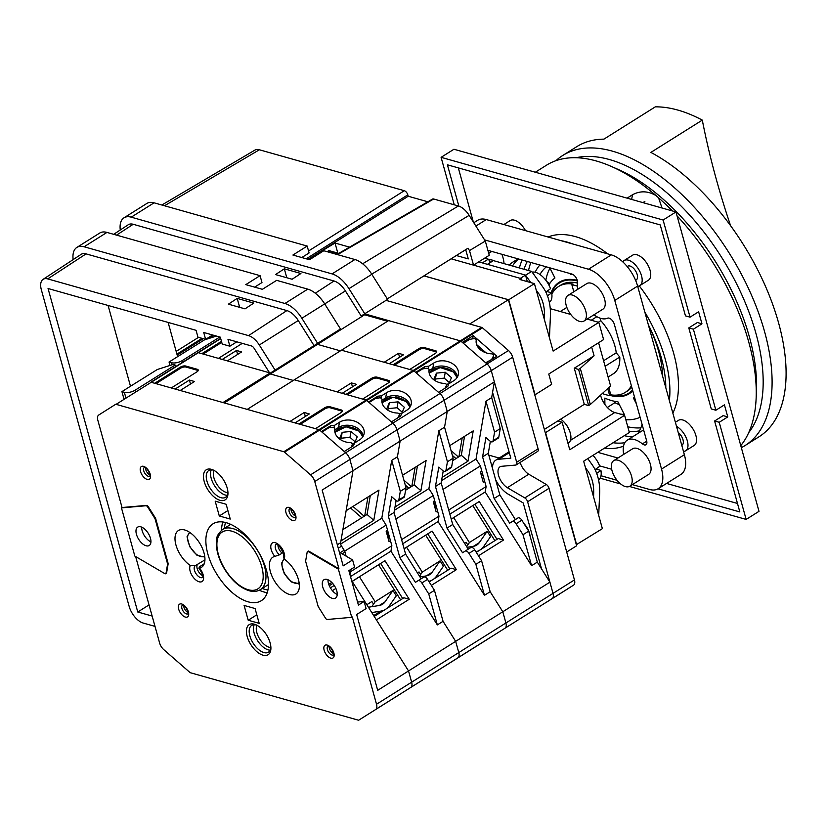 <?xml version="1.0" encoding="UTF-8"?>
<svg xmlns="http://www.w3.org/2000/svg" width="827" height="827" viewBox="0 0 827 827"><rect width="100%" height="100%" fill="white"/><g stroke="black" fill="none" stroke-linecap="round" stroke-linejoin="round"><path stroke-width="1.24" d="M523.987 523.636A12.829 6.668 57.9 0 1 530.004 535.803M491.724 397.332A12.829 6.668 57.9 0 1 491.827 398.149M547.04 601.839L556.778 595.781A1.974 1.023 57.9 0 1 556.767 595.781L573.545 585.165A7.898 4.104 57.9 0 0 574.445 579.923L549.035 488.312A3.949 2.047 57.9 0 0 546.223 484.446L528.773 474.233A12.829 6.668 -122.1 0 1 520.121 462.448M386.044 300.377L481.759 327.409A1.974 1.023 57.9 0 1 482.461 327.812L508.471 350.514A7.898 4.104 57.9 0 1 512.678 357.202L538.088 448.823A3.949 2.047 57.9 0 1 537.633 451.439L516.213 464.898A3.949 2.047 57.9 0 1 515.697 465.063L501.42 466.314A12.829 6.668 -122.1 0 0 500.004 466.831A12.829 6.668 -122.1 0 0 498.939 476.61A12.829 6.668 -122.1 0 0 507.354 487.692L524.804 497.906A3.949 2.047 57.9 0 1 527.616 501.762L553.025 593.383A7.898 4.104 57.9 0 1 552.126 598.624L547.061 601.88M480.828 473.52L482.648 474.036M495.6 479.598A20.727 10.761 -122.1 0 0 508.595 494.381L523.243 502.961L541.509 568.8M472.672 338.832L473.22 335.617L496.841 356.23L485.987 363.043L487.051 363.973A7.898 4.104 57.9 0 1 491.259 370.651L516.668 462.272A3.949 2.047 57.9 0 1 516.213 464.898M492.572 392.349L510.828 458.189L498.846 459.243A20.727 10.761 -122.1 0 0 495.807 460.143A20.727 10.761 -122.1 0 0 492.541 468.578M364.655 313.836L460.339 340.858A1.974 1.023 57.9 0 1 461.042 341.272L462.376 342.43L473.22 335.617M486.059 352.84L476.641 344.621M507.354 487.692L528.773 474.233M499.146 458.044L488.819 455.129M509.298 452.669L498.846 459.243M364.707 515.934L367.953 497.017M341.303 440.129L339.566 438.62L342.182 432.325L350.989 431.446L357.202 436.863L354.669 442.952M354.525 443.158L351.92 443.417M355.134 441.835L349.976 437.338L341.169 438.217L340.621 439.54M341.169 438.217L342.182 432.325M349.976 437.338L350.989 431.446M449.857 514.167L485.191 491.972L486.121 486.545L484.684 481.397L483.257 482.296L480.394 471.969L481.821 471.07L480.394 465.921L476.042 459.006L485.966 401.178L494.556 432.159L493.078 440.76A3.949 2.047 57.9 0 1 492.489 441.752A3.949 2.047 57.9 0 1 489.946 441.029L485.914 437.514L482.596 456.876L494.132 498.485L509.67 523.171L512.264 521.527A3.949 2.047 57.9 0 1 513.412 521.423A3.949 2.047 57.9 0 1 516.1 523.77L522.995 534.728L528.711 531.141L537.302 562.122L549.914 582.156L553.025 593.383A7.898 4.104 57.9 0 1 552.126 598.624L556.767 595.781M517.981 517.929L512.264 521.527L517.981 517.94A3.949 2.047 57.9 0 1 517.981 517.929A3.949 2.047 57.9 0 1 519.129 517.836A3.949 2.047 57.9 0 1 521.816 520.183L528.711 531.141M483.123 475.752L481.304 475.246M364.407 313.991L364.635 314.787L387.543 321.258M269.757 373.153L222.97 402.553L180.224 390.478L194.5 381.505L189.404 380.069L175.117 389.041L171.292 387.956L196.991 371.809A3.949 1.685 -15.5 0 0 198.242 370.031A3.949 1.685 -15.5 0 0 197.302 369.297L185.817 366.051A3.949 1.685 -15.5 0 0 180.41 367.126L154.701 383.273L151.217 382.291A1.974 1.023 57.9 0 0 150.648 382.332A1.974 1.023 57.9 0 0 150.638 382.332A1.974 1.023 57.9 0 1 150.648 382.332A1.974 1.023 57.9 0 1 151.217 382.291L318.964 429.658L315.48 428.675L341.179 412.528A3.949 1.685 -15.5 0 0 342.43 410.75A3.949 1.685 -15.5 0 0 341.489 410.016L330.004 406.77A3.949 1.685 -15.5 0 0 324.597 407.845L298.888 423.993L295.063 422.907L309.339 413.945L304.233 412.497L289.957 421.47L247.211 409.396L388.587 320.597L460.339 340.858A1.974 1.023 57.9 0 1 461.042 341.272L487.051 363.973A7.898 4.104 57.9 0 1 491.259 370.651L494.37 381.878L491.672 397.591L500.263 428.572L498.795 437.163A3.949 2.047 57.9 0 1 498.205 438.165L492.489 441.752M490.349 441.349L488.302 453.289L499.839 494.897L515.376 519.573M488.23 638.837L488.23 638.837A1.974 1.023 57.9 0 1 488.219 638.837L441.101 668.433L488.23 638.837M398.49 353.294L403.586 354.742L389.31 363.715L393.135 364.79L418.844 348.643A3.949 1.685 -15.5 0 1 424.251 347.578L435.736 350.813A3.949 1.685 -15.5 0 1 436.687 351.558A3.949 1.685 -15.5 0 1 435.426 353.336L409.727 369.473L413.211 370.465L341.458 350.193L384.204 362.267L398.49 353.294L399.586 357.254M224.303 402.925L270.377 373.98L270.16 373.194L270.377 373.98L317.506 344.383L317.289 343.598L317.506 344.383L340.414 350.855L317.506 344.383L364.635 314.787M165.958 573.442A1.974 1.023 -122.1 0 0 166.31 573.359A1.974 1.023 -122.1 0 0 166.599 572.863L168.181 563.642L155.61 518.333L148.219 506.589A1.974 1.023 -122.1 0 0 146.565 505.38L122.045 507.53L97.834 420.261A7.898 4.104 57.9 0 1 98.733 415.02L115.511 404.403A1.974 1.023 57.9 0 1 116.09 404.351L283.826 451.728L318.964 429.658A1.974 1.023 57.9 0 1 319.667 430.071A1.974 1.023 57.9 0 0 318.964 429.658L366.082 400.061L294.34 379.8L337.085 391.864L351.361 382.901L356.468 384.338L342.182 393.311L346.017 394.386L371.716 378.249A3.949 1.685 -15.5 0 1 377.122 377.174L388.607 380.42A3.949 1.685 -15.5 0 1 389.558 381.154A3.949 1.685 -15.5 0 1 388.308 382.932L362.598 399.079L366.082 400.061L413.211 370.465A1.974 1.023 57.9 0 1 413.913 370.868L415.65 372.388L424.882 366.588L428.696 366.216L433.699 363.063A14.803 10.937 9.7 0 1 450.457 362.557A14.803 10.937 9.7 0 1 458.365 374.362A14.803 10.937 9.7 0 1 453.858 380.647L448.844 383.8L447.717 386.519L438.496 392.318L439.933 393.569A7.898 4.104 57.9 0 1 444.13 400.258L447.242 411.474L444.554 427.197L453.144 458.179L451.666 466.769A3.949 2.047 57.9 0 1 451.077 467.762L445.371 471.349A3.949 2.047 57.9 0 1 442.817 470.625L438.786 467.11L435.467 486.472L441.173 482.885L452.72 524.494L468.247 549.169M436.656 507.726L435.023 507.902M433.596 502.744L434.526 503.002L435.953 508.16M435.219 502.558L434.526 503.002M435.467 486.472L447.004 528.081L462.541 552.767L465.136 551.123A3.949 2.047 57.9 0 1 465.146 551.123L470.852 547.536A3.949 2.047 57.9 0 1 472 547.433A3.949 2.047 57.9 0 1 474.688 549.779L481.583 560.737L490.173 591.718L502.795 611.763L505.907 622.979A7.898 4.104 57.9 0 1 505.008 628.22L573.545 585.165M448.71 510.042L486.121 486.545M442.993 489.419L480.394 465.921M441.556 480.663L476.042 459.006M470.852 547.536L465.146 551.123A3.949 2.047 57.9 0 1 466.294 551.02A3.949 2.047 57.9 0 1 468.971 553.366L475.876 564.324L484.467 595.306L490.173 591.718L502.795 611.763L549.914 582.156M478.471 555.785L503.498 540.062L498.195 538.563L476.29 552.322M522.995 534.728L531.585 565.709L537.302 562.122M531.585 565.709L485.191 491.972M451.222 519.108L479.236 501.513L503.498 540.062M449.681 445.681L473.22 430.898L468.03 461.125L461.301 455.253L464.547 436.346M442.114 477.406L468.03 461.125M485.966 401.178L491.672 397.591M481.759 327.409L413.211 370.465A1.974 1.023 57.9 0 1 413.913 370.868L439.933 393.569A7.898 4.104 57.9 0 1 444.13 400.258L447.242 411.474L494.37 381.878M494.132 498.485L499.839 494.897M482.596 456.876L488.302 453.289M494.556 432.159L500.263 428.572M484.684 481.397L481.821 471.07M491.879 359.352L485.666 362.753M491.972 358.794L493.492 355.982A1.974 1.458 9.7 0 0 493.616 355.651A1.974 1.458 9.7 0 0 491.631 353.842A14.803 10.937 -170.3 0 1 476.197 340.476A1.974 1.458 9.7 0 0 476.197 340.455A1.974 1.458 9.7 0 0 473.654 338.677L469.664 339.328L463.358 343.298M424.53 368.604L424.882 366.588M428.283 368.615L428.696 366.216M429.006 370.682L432.8 368.304A14.803 10.937 -170.3 0 1 447.903 367.126A14.803 10.937 -170.3 0 1 457.486 376.905M452.72 460.649L461.301 455.253M442.972 367.643L443.231 366.113M451.232 519.129L474.894 504.263L496.965 539.328M451.253 519.201L453.734 517.65L451.253 519.222M467.793 544.941L466.149 542.336L464.567 543.329M474.894 504.263L479.236 501.513M394.469 365.172L419.134 349.676A3.949 1.685 164.5 0 1 424.54 348.601L436.025 351.847A3.949 1.685 164.5 0 1 436.625 352.126M458.954 456.731L462.2 437.814M435.56 380.937L433.824 379.417L436.429 373.122L445.246 372.243L451.449 377.66L448.927 383.749M448.782 383.955L446.177 384.224M449.381 382.632L444.233 378.135L435.415 379.014L434.868 380.337M435.415 379.014L436.429 373.122M444.233 378.135L445.246 372.243M73.148 259.595A24.872 12.922 57.9 0 1 76.89 247.397L99.736 233.049A24.872 12.922 57.9 0 1 106.952 232.418L260.071 275.66L245.784 284.633L262.376 289.316L276.652 280.353L307.768 289.14A24.872 12.922 57.9 0 1 324.701 303.912L340.476 328.981L314.053 345.603L298.268 320.525A16.716 8.684 -122.1 0 0 286.886 310.59L86.07 253.879A16.716 8.684 -122.1 0 0 81.149 254.344L43.087 279.35A15.785 8.198 57.9 0 1 47.739 278.906L248.555 335.617A15.785 8.198 57.9 0 1 259.306 344.993L275.091 370.072L314.053 345.603M152.137 616.053L137.768 612.001L48.049 288.509L196.061 330.314L197.973 337.189L205.634 339.359L203.721 332.475L220.313 337.158L222.215 344.042L229.875 346.203L227.963 339.318L251.418 345.944A3.949 2.047 57.9 0 1 254.106 348.291L269.891 373.359L340.476 328.981M229.875 346.203L236.842 341.82M76.89 247.397A24.872 12.922 57.9 0 1 84.106 246.777L284.922 303.488A24.872 12.922 57.9 0 1 301.855 318.261L317.63 343.329M254.664 287.145L261.973 282.545L260.071 275.66M155 626.38L143.174 623.041A15.785 8.198 57.9 0 1 129.157 606.398L41.35 289.791A15.785 8.198 57.9 0 1 43.087 279.35M237.204 298.413L253.786 303.106L244.988 308.853L228.397 304.16L237.204 298.413L239.675 307.355M269.891 373.359L275.091 370.072M123.988 399.079L121.92 391.626L130.49 386.24L108.089 305.463L130.49 386.24L157.357 369.483L173.101 364.469L175.148 365.048L175.593 366.661M137.768 612.001L149.046 604.909M212.601 334.976L205.634 339.359M121.92 391.626L124.35 392.308A7.898 3.36 -15.5 0 0 135.163 390.158L175.148 365.048M456.359 255.533L468.278 258.903L465.715 249.651L467.999 248.203L469.498 250.581L473.54 265.147L489.253 255.274L485.304 241.05L469.136 215.351A15.785 8.198 -122.1 0 0 458.385 205.975L433.658 198.997A3.949 2.047 -122.1 0 0 432.542 199.069L336.899 254.458M427.848 201.788L408.197 196.247L407.814 194.862A3.949 2.047 -122.1 0 0 404.31 190.706L259.378 149.78A15.785 8.198 -122.1 0 0 254.902 150.111L161.844 205.013M521.827 280.074L521.434 278.658L451.139 258.82M485.304 241.05L469.498 250.581M164.49 205.768L259.378 149.78M404.31 190.706L308.554 250.984M467.999 248.203L387.294 298.888L465.715 249.661M469.136 215.351L371.726 274.15M433.658 198.997L337.55 254.633M349.542 247.128L335.028 243.035L322.675 250.488L323.729 250.777M408.197 196.247L308.037 259.306M407.814 194.862L306.259 258.799M335.028 243.035L337.819 253.103M560.975 240.657A110.518 57.414 57.9 0 1 566.898 242.011A110.518 57.414 57.9 0 1 573.008 244.058M644.812 312.037A110.518 57.414 57.9 0 1 669.363 400.557M632.634 436.78A110.518 57.414 57.9 0 1 624.271 435.705M548.063 237.008A110.518 57.414 57.9 0 1 575.468 236.636A110.518 57.414 57.9 0 1 607.752 253.868M639.281 285.904A110.518 57.414 57.9 0 1 672.847 413.118M676.517 426.339A14.803 7.691 57.9 0 1 686.73 439.085A14.803 7.691 57.9 0 1 685.645 450.798A14.803 7.691 57.9 0 1 683.474 451.439M675.39 422.277L678.471 420.343A14.803 7.691 57.9 0 1 682.761 419.971A14.803 7.691 57.9 0 1 694.659 432.159A14.803 7.691 57.9 0 1 694.215 445.412L685.645 450.798M622.772 261.859A14.803 7.691 57.9 0 1 624.085 260.546A14.803 7.691 57.9 0 1 628.386 260.174A14.803 7.691 57.9 0 1 640.284 272.362A14.803 7.691 57.9 0 1 639.829 285.615A14.803 7.691 57.9 0 1 637.669 286.256M624.085 260.546L632.655 255.161A14.803 7.691 57.9 0 1 636.955 254.788A14.803 7.691 57.9 0 1 648.854 266.976A14.803 7.691 57.9 0 1 648.399 280.229L639.829 285.615M503.86 224.53L510.166 220.571A14.803 7.691 57.9 0 1 514.456 220.199A14.803 7.691 57.9 0 1 525.496 230.64M632.769 390.799A65.819 34.196 57.9 0 1 629.202 393.755A65.819 34.196 57.9 0 1 610.109 395.399A65.819 34.196 57.9 0 1 609.954 395.358M551.061 292.686A65.819 34.196 57.9 0 1 559.186 282.276A65.819 34.196 57.9 0 1 577.256 280.353M528.525 270.532A104.605 54.344 57.9 0 1 530.893 262.479M524.06 269.271A104.605 54.344 57.9 0 1 527.306 261.466M640.119 417.284A91.776 47.677 57.9 0 1 625.812 419.692M648.399 324.97A91.776 47.677 57.9 0 1 662.644 376.337M627.228 266.583A8.094 4.207 57.9 0 1 627.662 266.222A8.094 4.207 57.9 0 1 630.009 266.025A8.094 4.207 57.9 0 1 636.511 272.683A8.094 4.207 57.9 0 1 636.263 279.929A8.094 4.207 57.9 0 1 635.549 280.219M627.093 198.149L632.459 194.779C640.16 190.613 648.017 190.882 656.028 195.585L658.561 197.798A171.706 89.202 57.9 0 1 672.341 210.926M677.055 215.868A171.706 89.202 57.9 0 1 756.178 397.249A171.706 89.202 57.9 0 1 740.775 445.639M658.561 197.798L661.962 207.846M535.317 172.233L546.42 165.255A171.706 89.202 57.9 0 1 596.226 160.955A171.706 89.202 57.9 0 1 611.163 166.372A171.706 89.202 57.9 0 1 656.028 195.585M611.163 166.372L618.276 169.494A163.612 84.995 57.9 0 1 756.457 389.486L756.178 397.249M571.126 273.84L570.485 274.244A71.742 37.267 57.9 0 1 573.142 274.605M458.861 206.13L447.407 164.811L660.235 224.923L685.459 315.862L690.049 317.154L698.619 311.779L701.958 323.822L693.388 329.198L715.872 410.244L724.431 404.858L727.77 416.911L719.211 422.287L746.14 519.418L629.399 486.452M454.261 204.817L441.091 157.326L663.109 220.023L690.049 317.154M719.211 422.287L714.611 420.995L739.834 511.934L658.003 488.819M620.736 484.002L600.154 478.192M714.611 420.995L723.18 415.609L727.77 416.911M693.388 329.198L688.798 327.905L711.272 408.952L715.872 410.244M678.223 432.5A8.094 4.207 57.9 0 1 682.916 439.447A8.094 4.207 57.9 0 1 682.079 445.112A8.094 4.207 57.9 0 1 681.768 445.277M648.358 324.815A104.605 54.344 57.9 0 1 665.818 387.78M639.478 430.836A104.605 54.344 57.9 0 1 629.068 431.425M519.387 267.958A110.518 57.414 57.9 0 1 522.126 260.009M619.361 404.672A85.853 44.606 57.9 0 1 614.916 402.687L607.328 407.463M604.888 404.444L604.837 398.097A71.742 37.267 57.9 0 0 617.893 401.777L624.333 414.451A85.853 44.606 57.9 0 1 619.95 413.986M545.82 280.26A85.853 44.606 57.9 0 1 549.976 268.217M539.969 274.512A85.853 44.606 57.9 0 1 546.368 266.852M614.906 401.353L614.916 402.687M546.719 281.48L549.738 283.537M548.859 285.005A71.742 37.267 57.9 0 1 554.948 277.996L549.779 267.814M634.536 397.167A71.742 37.267 57.9 0 1 633.43 398.035L634.578 397.311M441.091 157.326L453.951 149.253L675.969 211.95L759 511.344L746.14 519.418M675.969 211.95L663.109 220.023M656.256 206.388L638.609 201.406M633.43 398.035L636.397 403.865M570.144 273.561L570.485 274.244M535.152 272.238A91.776 47.677 57.9 0 1 539.845 265.012M640.842 427.848A104.605 54.344 57.9 0 1 627.776 426.784M688.798 327.905L697.368 322.52L701.958 323.822M473.333 222.029L458.323 167.902M737.488 503.467L666.572 483.444M608.103 377.05L613.427 373.711A40.461 21.016 -122.1 0 0 619.795 357.047L616.229 352.809L603.586 360.748M605.116 366.258L619.795 357.047M596.877 316.689L591.233 320.235M577.442 283.051A62.563 32.501 -122.1 0 0 560.913 285.036L558.628 286.473A62.563 32.501 57.9 0 1 573.018 284.064L571.881 284.788L573.814 291.755M602.325 393.518A62.563 32.501 -122.1 0 0 605.891 394.717A62.563 32.501 -122.1 0 0 609.654 395.544L610.791 394.83A62.563 32.501 57.9 0 0 625.181 392.432A62.563 32.501 57.9 0 0 631.383 385.785M551.857 294.185A62.563 32.501 57.9 0 1 558.628 286.473M577.473 286.194A62.563 32.501 -122.1 0 0 575.633 285.625A62.563 32.501 -122.1 0 0 571.881 284.788M564.334 280.064A65.126 33.835 -122.1 0 0 562.122 281.242L559.548 282.865A65.126 33.835 -122.1 0 0 551.63 292.851M577.391 280.953A65.126 33.835 -122.1 0 0 559.548 282.865M610.574 394.965A65.126 33.835 -122.1 0 0 628.83 393.166L631.404 391.553A65.126 33.835 -122.1 0 0 632.727 390.633M628.83 393.166A65.126 33.835 -122.1 0 0 632.562 390.034M625.181 392.432L627.466 390.995A62.563 32.501 -122.1 0 0 631.766 387.16M616.229 352.809A35.53 18.452 -122.1 0 0 600.816 320.69L598.345 322.241M600.816 320.69L600.113 318.168M609.654 395.544L607.721 388.587M608.786 387.605L610.791 394.83M425.667 535.183L447.738 570.258M406.564 547.174L422.297 572.181M428.81 581.35A17.76 15.175 57.7 0 0 431.89 580.213M433.637 579.107A17.76 15.175 57.7 0 0 436.615 576.026L443.427 566.216L440.067 560.861L422.39 572.046L419.506 576.202M440.067 560.861L432.17 572.222A11.847 10.12 -122.3 0 1 429.647 574.651A11.847 10.12 -122.3 0 1 426.308 575.902L419.961 576.926M381.878 400.289L385.682 397.901L386.581 392.66A14.803 10.937 9.7 0 1 403.328 392.153A14.803 10.937 9.7 0 1 411.246 403.958A14.803 10.937 9.7 0 1 406.729 410.254L401.726 413.397L400.588 416.126L391.367 421.915L392.804 423.176A7.898 4.104 57.9 0 1 397.012 429.854L400.123 441.07L447.242 411.474L444.554 427.197L438.837 430.784L447.428 461.766L453.144 458.179M443.22 470.956L441.173 482.885M350.503 576.564L390.933 551.175L391.864 545.748L390.437 540.6L389.01 541.499L386.147 531.172L387.574 530.272L386.147 525.124L381.795 518.209L391.709 460.381L400.299 491.362L398.831 499.953A3.949 2.047 57.9 0 1 398.242 500.955A3.949 2.047 57.9 0 1 395.688 500.232L391.657 496.707L388.339 516.069L399.875 557.677L415.412 582.363L423.724 577.132A3.949 2.047 57.9 0 1 423.734 577.132A3.949 2.047 57.9 0 1 424.871 577.029A3.949 2.047 57.9 0 1 427.559 579.376L434.454 590.333L443.055 621.315L455.667 641.359L502.795 611.763L505.907 622.979A7.898 4.104 57.9 0 1 505.008 628.22L457.879 657.816A7.898 4.104 57.9 0 0 458.778 652.575A7.898 4.104 57.9 0 1 457.879 657.816L358.846 720.1A1.974 1.023 57.9 0 1 358.277 720.152L190.53 672.775A1.974 1.023 57.9 0 1 189.828 672.372L163.808 649.671A7.898 4.104 57.9 0 1 159.611 642.982L135.628 556.54M402.728 543.763L438.062 521.579L438.992 516.151L437.566 510.993L436.139 511.892L433.276 501.575L434.702 500.676L433.276 495.528L428.913 488.602L438.837 430.784M242.29 343.36L218.421 358.36L222.246 359.435L236.522 350.472L241.629 351.909L227.353 360.882L269.53 372.791L198.346 352.684L201.829 353.667L221.471 341.334M270.377 373.98L293.296 380.451L270.377 373.98M334.749 429.885L338.553 427.497L339.452 422.266A14.803 10.937 9.7 0 1 356.199 421.749A14.803 10.937 9.7 0 1 364.118 433.555A14.803 10.937 9.7 0 1 359.611 439.85L354.597 442.993L353.47 445.722L344.239 451.521L345.676 452.772L319.667 430.071L366.785 400.475A1.974 1.023 57.9 0 0 366.082 400.061A1.974 1.023 57.9 0 1 366.785 400.475L368.522 401.984L377.753 396.195L381.567 395.813L386.581 392.66M389.527 537.323L387.904 537.498M386.467 532.34L387.398 532.598L388.824 537.767M388.101 532.164L387.398 532.598M150.638 382.332L197.767 352.736A1.974 1.023 57.9 0 1 198.346 352.684L220.716 338.636M423.734 577.132L418.017 580.719A3.949 2.047 57.9 0 1 419.165 580.626A3.949 2.047 57.9 0 1 421.853 582.963L428.748 593.92L437.338 624.902L443.055 621.315L455.667 641.359L458.778 652.575L574.445 579.923M482.461 327.812L366.785 400.475L392.804 423.176A7.898 4.104 57.9 0 1 397.012 429.854L400.123 441.07L397.425 456.793L406.016 487.775L404.537 496.365A3.949 2.047 57.9 0 1 403.958 497.368L398.242 500.955M401.581 539.649L438.992 516.151M395.864 519.015L433.276 495.528M394.438 510.269L428.913 488.602M431.343 585.382L456.37 569.658L451.066 568.159L429.161 581.919M484.467 595.306L438.062 521.579M449.847 568.935L427.766 533.86L404.103 548.725L432.107 531.11L456.37 569.658M402.553 475.277L426.091 460.494L420.912 490.731L414.182 484.86L417.428 465.942M394.996 507.003L420.912 490.731M475.876 564.324L481.583 560.737M447.004 528.081L452.72 524.494M447.428 461.766L445.949 470.356A3.949 2.047 57.9 0 1 445.371 471.349M437.566 510.993L434.702 500.676M444.895 388.297L446.373 385.589A1.974 1.458 9.7 0 0 446.487 385.248A1.974 1.458 9.7 0 0 444.502 383.439A14.803 10.937 -170.3 0 1 429.068 370.072A1.974 1.458 9.7 0 0 429.079 370.051A1.974 1.458 9.7 0 0 426.525 368.273L422.545 368.925L416.229 372.894M377.401 398.2L377.753 396.195M381.154 398.221L381.567 395.813M385.682 397.901A14.803 10.937 -170.3 0 1 400.775 396.722A14.803 10.937 -170.3 0 1 410.357 406.502M405.592 490.246L414.182 484.86M395.844 397.239L396.112 395.709M404.124 548.808L406.605 547.247L404.124 548.818M420.664 574.538L419.02 571.933L417.449 572.925M427.766 533.86L432.107 531.11M236.522 350.472L237.618 354.421M351.361 382.901L352.457 386.86M347.34 394.768L372.005 379.283A3.949 1.685 164.5 0 1 377.412 378.208L388.897 381.443A3.949 1.685 164.5 0 1 389.507 381.723M203.163 354.049L221.75 342.368M423.962 275.887L508.388 299.736L576.615 545.779L566.702 552.002M508.388 299.736L469.726 324.008M338.77 253.372L328.681 250.519L327.347 251.759M337.261 254.24L327.254 251.418M120.277 229.999A24.872 12.922 57.9 0 1 124.009 217.801L146.865 203.442A24.872 12.922 57.9 0 1 154.08 202.822L307.189 246.064L292.913 255.036L309.505 259.719L323.781 250.746L354.897 259.533A24.872 12.922 57.9 0 1 371.83 274.306L387.605 299.384L361.182 315.997L345.397 290.918A16.716 8.684 -122.1 0 0 334.015 280.994L133.199 224.282A16.716 8.684 -122.1 0 0 128.268 224.748L113.692 234.32M361.182 315.997L387.605 299.384M124.009 217.801A24.872 12.922 57.9 0 1 131.224 217.17L332.051 273.892A24.872 12.922 57.9 0 1 348.973 288.664L364.759 313.733M301.793 257.538L309.102 252.948L307.189 246.064M284.323 268.816L300.914 273.499L292.117 279.247L275.525 274.564L284.323 268.816L286.804 277.748M216.457 336.072L204.486 339.876L177.619 356.644L168.119 322.416M177.619 356.644L169.049 362.019L170 365.462M169.049 362.019L171.468 362.712A7.898 3.36 -15.5 0 0 182.291 360.562L219.786 337.013M576.119 157.73A164.997 85.719 57.9 0 1 609.416 159.539A164.997 85.719 57.9 0 1 735.71 282.1A164.997 85.719 57.9 0 1 748.745 432.573M555.93 160.686A171.313 88.996 57.9 0 1 562.763 155.455A171.313 88.996 57.9 0 1 612.466 151.165A171.313 88.996 57.9 0 1 750.203 292.21A171.313 88.996 57.9 0 1 745.003 445.588A171.313 88.996 57.9 0 1 741.333 447.665M562.763 155.455L576.76 146.668A171.313 88.996 57.9 0 1 603.917 139.143L655.325 106.848A171.313 88.996 57.9 0 1 677.871 110.084A171.313 88.996 57.9 0 1 702.299 120.111L650.89 152.406A171.313 88.996 57.9 0 1 770.96 299.715A171.313 88.996 57.9 0 1 758.99 436.801L745.003 445.588M643.013 202.646L644.884 201.333M702.299 120.111A585.454 304.16 -122.1 0 0 730.582 225.688M204.238 563.756L199.483 566.784L199.524 568.097A21.709 11.278 -122.1 0 0 201.519 567.301A21.709 11.278 -122.1 0 0 199.524 542.915A21.709 11.278 -122.1 0 0 178.425 530.531A21.709 11.278 -122.1 0 0 176.492 546.75A21.709 11.278 -122.1 0 0 190.324 565.503L195.41 565.637L204.941 559.858M202.543 577.463A6.905 3.587 -122.1 0 1 200.61 577.597A6.905 3.587 -122.1 0 1 195.058 571.922A6.905 3.587 -122.1 0 1 195.244 565.73L195.41 565.637M197.829 564.117A6.905 3.587 -122.1 0 0 197.643 569.927A6.905 3.587 -122.1 0 0 202.677 575.654M283.361 552.405L279.443 554.845L274.833 556.406A21.709 11.278 -122.1 0 0 272.848 557.202A21.709 11.278 -122.1 0 0 272.186 576.636A21.709 11.278 -122.1 0 0 289.636 594.51A21.709 11.278 -122.1 0 0 295.942 593.972A21.709 11.278 -122.1 0 0 297.875 577.753A21.709 11.278 -122.1 0 0 284.033 559L283.609 555.94A6.905 3.587 -122.1 0 1 283.516 555.992M277.944 544.91A6.905 3.587 -122.1 0 0 282.162 553.139M183.708 605.633A5.127 2.667 -122.1 0 0 188.029 612.507M145.531 467.979A5.127 2.667 -122.1 0 0 149.852 474.853M329.167 646.714A5.127 2.667 -122.1 0 0 333.488 653.588M291.001 509.06A5.127 2.667 -122.1 0 0 295.311 515.934M140.838 526.84A10.854 5.644 -122.1 0 0 137.685 527.109A10.854 5.644 -122.1 0 0 137.354 536.826A10.854 5.644 -122.1 0 0 146.09 545.768A10.854 5.644 -122.1 0 0 149.232 545.5A10.854 5.644 -122.1 0 0 149.563 535.782A10.854 5.644 -122.1 0 0 140.838 526.84M141.696 527.14A10.854 5.644 -122.1 0 0 150.948 541.881M327.13 579.448A10.854 5.644 -122.1 0 0 323.977 579.727A10.854 5.644 -122.1 0 0 323.646 589.444A10.854 5.644 -122.1 0 0 332.382 598.376A10.854 5.644 -122.1 0 0 335.524 598.107A10.854 5.644 -122.1 0 0 335.855 588.39A10.854 5.644 -122.1 0 0 327.13 579.448M327.988 579.758A10.854 5.644 -122.1 0 0 337.24 594.489M256.804 625.191A15.785 8.198 -122.1 0 0 256.267 625.016A15.785 8.198 -122.1 0 0 251.687 625.419A15.785 8.198 -122.1 0 0 251.201 639.55A15.785 8.198 -122.1 0 0 263.896 652.555A15.785 8.198 -122.1 0 0 268.475 652.152A15.785 8.198 -122.1 0 0 270.905 647.644M254.354 624.199A17.76 9.231 -122.1 0 0 247.17 636.439A17.76 9.231 -122.1 0 0 262.945 655.17A17.76 9.231 -122.1 0 0 270.905 648.637A17.76 9.231 -122.1 0 0 255.905 624.757A17.76 9.231 -122.1 0 0 254.354 624.199M213.852 470.325A15.785 8.198 -122.1 0 0 213.314 470.16A15.785 8.198 -122.1 0 0 208.735 470.553A15.785 8.198 -122.1 0 0 208.259 484.694A15.785 8.198 -122.1 0 0 220.954 497.689A15.785 8.198 -122.1 0 0 225.533 497.296A15.785 8.198 -122.1 0 0 227.963 492.778M211.412 469.333A17.76 9.231 -122.1 0 0 204.228 481.572A17.76 9.231 -122.1 0 0 220.003 500.304A17.76 9.231 -122.1 0 0 227.963 493.781A17.76 9.231 -122.1 0 0 212.952 469.891A17.76 9.231 -122.1 0 0 211.412 469.333M165.162 573.762A1.974 1.023 57.9 0 1 164.811 573.618L134.832 556.075L121.466 507.892L145.997 505.742A1.974 1.023 57.9 0 1 147.651 506.951L155.042 518.694L167.612 564.004L166.031 573.214A1.974 1.023 57.9 0 1 165.731 573.721A1.974 1.023 57.9 0 1 165.162 573.762M326.913 619.444A1.974 1.023 57.9 0 1 325.569 618.276L318.178 606.522L305.608 561.213L307.189 552.002A1.974 1.023 57.9 0 1 307.479 551.506A1.974 1.023 57.9 0 1 308.399 551.609L338.388 569.152L351.744 617.324L327.223 619.485A1.974 1.023 57.9 0 1 326.913 619.444M226.205 522.674A45.392 23.58 -122.1 0 0 213.035 523.811A45.392 23.58 -122.1 0 0 211.66 564.448A45.392 23.58 -122.1 0 0 248.152 601.829A45.392 23.58 -122.1 0 0 261.322 600.691A45.392 23.58 -122.1 0 0 262.707 560.044A45.392 23.58 -122.1 0 0 226.205 522.674M226.153 504.263L230.257 519.067L219.289 515.965L215.185 501.162L226.153 504.263M259.182 623.341L248.203 620.24L244.099 605.436L255.078 608.538L259.182 623.341M375.623 709.483L441.101 668.433L375.623 709.483A7.898 4.104 57.9 0 0 376.523 704.242L352.323 616.973L351.744 617.324M283.826 451.728A1.974 1.023 57.9 0 1 284.529 452.131L310.549 474.832A7.898 4.104 57.9 0 1 314.756 481.521L338.956 568.79L308.978 551.247A1.974 1.023 -122.1 0 0 308.058 551.144A1.974 1.023 -122.1 0 0 307.83 551.413M202.605 577.422L202.522 577.494C203.494 576.243 202.243 573.08 198.78 568.015L199.524 568.097A10.069 5.231 -122.1 0 1 203.597 578.063A10.069 5.231 -122.1 0 1 199.08 581.784A10.069 5.231 -122.1 0 1 191.564 574.662A10.069 5.231 -122.1 0 1 190.324 565.503M339.39 552.209L352.602 559.941L343.174 565.864L322.148 490.049L352.995 470.677L349.883 459.45A7.898 4.104 57.9 0 0 345.676 452.772A7.898 4.104 57.9 0 1 349.883 459.45L352.995 470.677L340.641 542.698A3.949 2.047 -122.1 0 0 341.592 546.14L344.166 550.224A3.949 2.047 57.9 0 1 344.983 552.043L346.12 556.147L344.735 551.133L386.147 525.124M350.359 572.315L350.203 570.847A3.949 2.047 57.9 0 1 350.338 572.47L349.966 574.631M402.718 598.531L380.647 563.456L384.979 560.716L352.137 581.34L351.578 580.461L408.538 670.955L411.65 682.182A7.898 4.104 57.9 0 1 410.75 687.423A7.898 4.104 57.9 0 0 411.65 682.182L376.523 704.242M352.602 559.941L354.576 567.064L348.86 570.651L358.411 605.064L364.118 601.477L357.574 602.056M351.609 446.89L352.219 444.533A1.974 1.458 9.7 0 0 352.24 444.44A1.974 1.458 9.7 0 0 350.131 442.631A14.803 10.937 -170.3 0 1 334.821 429.275A1.974 1.458 9.7 0 0 332.63 427.445L329.291 427.497L321.982 432.097M364.118 601.477L366.092 608.6L356.664 614.523L377.691 690.338L408.538 670.955L411.65 682.182L458.778 652.575L455.667 641.359L408.538 670.955L376.399 619.888L409.241 599.265L403.938 597.766L374.217 616.425M122.045 507.53L121.466 507.892M338.956 568.79L338.388 569.152M227.901 510.548L219.289 515.965M256.815 614.823L248.203 620.24M155.61 518.333L155.042 518.694M168.181 563.642L167.612 564.004M411.825 486.328L415.071 467.42M388.432 410.533L386.695 409.024L389.3 402.728L398.118 401.839L404.32 407.256L401.798 413.345M401.653 413.562L399.048 413.82M402.263 412.239L397.105 407.742L388.287 408.621L387.749 409.934M388.287 408.621L389.3 402.728M397.105 407.742L398.118 401.839M374.031 616.125L377.236 614.533M378.539 564.779L400.609 599.854M359.435 576.781L375.169 601.777M371.788 612.569L380.689 611.143A17.76 15.175 57.7 0 0 384.762 609.809M386.509 608.713A17.76 15.175 57.7 0 0 389.486 605.622L396.298 595.812L392.939 590.468L375.262 601.653L371.757 606.687M392.939 590.468L385.051 601.829A11.847 10.12 -122.3 0 1 382.519 604.258A11.847 10.12 -122.3 0 1 379.19 605.509L368.428 607.225M472.786 505.576L494.866 540.651M453.692 517.578L469.426 542.584M475.928 551.754A17.76 15.175 57.7 0 0 479.009 550.606M480.766 549.51A17.76 15.175 57.7 0 0 483.733 546.43L490.556 536.609L487.186 531.265L469.519 542.45L466.635 546.606M487.186 531.265L479.298 542.626A11.847 10.12 -122.3 0 1 476.776 545.055A11.847 10.12 -122.3 0 1 473.437 546.306L467.079 547.319M494.153 260.836A17.501 9.097 -122.1 0 0 492.261 260.112A17.501 9.097 -122.1 0 0 488.798 259.905M596.009 471.721A18.091 9.397 57.9 0 0 595.295 469.457L599.761 466.304A17.501 9.097 -122.1 0 0 592.969 455.367M598.583 479.939L598.831 479.743A17.501 9.097 -122.1 0 0 600.909 470.429L596.443 473.592M546.761 294.143A18.091 9.397 57.9 0 0 546.047 291.879L550.524 288.726A17.501 9.097 -122.1 0 0 535.648 272.362A17.501 9.097 -122.1 0 0 532.185 272.155M549.335 302.372L549.583 302.175A17.501 9.097 -122.1 0 0 551.661 292.851L547.195 296.014M567.953 443.241L568.583 442.848A14.803 7.691 -122.1 0 0 570.32 433.172A14.803 7.691 -122.1 0 0 570.279 433.017A14.803 7.691 -122.1 0 0 562.308 420.416A14.803 7.691 -122.1 0 0 560.696 419.155M550.265 308.667L570.744 314.446M587.129 319.077L598.831 322.375L603.596 339.587L548.766 374.031L551.63 384.359L535.059 394.758L508.719 299.777L424.013 275.856M590.313 404.506L588.628 405.561L578.611 369.431L580.296 368.366L590.313 404.506L610.584 385.961L598.593 342.729M600.557 395.13A15.785 8.198 -122.1 0 0 614.771 412.518L624.592 415.299L629.368 432.5L583.666 461.208L602.376 528.66L576.326 544.704M521.434 278.658L520.007 279.557L534.428 283.63L508.719 299.777M598.831 322.375L553.129 351.082L534.428 283.63M546.668 291.445L551.661 292.851M478.74 261.88L525.507 275.091L527.316 281.625M576.667 544.807L545.562 432.614L562.122 422.204L569.762 449.743L624.592 415.299M588.628 405.561L584.286 404.341L557.78 420.984L562.122 422.204M584.286 404.341L574.269 368.201L594.075 355.765L580.296 368.366M574.269 368.201L578.611 369.431M594.075 355.765L591.667 347.082M544.352 429.42L557.78 420.984M525.507 275.091L520.317 278.348M536.227 290.132L538.408 293.182A36.543 27.064 -74.2 0 1 544.455 314.973L544.362 319.449M549.459 337.829L550.462 314.653A46.405 34.372 105.8 0 0 542.781 286.979L531.658 271.421L493.378 260.608L487.444 264.34M531.658 271.421L525.538 275.226L530.862 282.627M598.696 515.407L599.699 492.23A46.405 34.372 105.8 0 0 592.029 464.557L587.79 458.623M585.475 467.71L587.656 470.759A36.543 27.064 -74.2 0 1 593.693 492.551L593.6 497.027M595.916 469.023L600.909 470.429M490.566 262.376L488.271 259.171L484.674 258.148M488.271 259.171L482.337 262.893M283.981 558.969L281.438 563.445L284.199 573.431L291.393 581.96L299.25 583.759M298.795 584.048L299.188 583.242M284.416 559.259A13.811 7.174 -122.1 0 0 282.855 560.799A13.811 7.174 -122.1 0 0 282.596 568.573A13.811 7.174 -122.1 0 0 287.579 577.835A13.811 7.174 -122.1 0 0 294.867 583.149A13.811 7.174 -122.1 0 0 299.105 582.642M618.141 460.246A15.103 7.846 57.9 0 1 630.288 472.693A15.103 7.846 57.9 0 1 629.823 486.214A15.103 7.846 57.9 0 1 625.45 486.596A15.103 7.846 57.9 0 1 613.293 474.15A15.103 7.846 57.9 0 1 613.758 460.629A15.103 7.846 57.9 0 1 618.141 460.246M613.758 460.629L632.603 448.792A15.103 7.846 57.9 0 1 636.986 448.41A15.103 7.846 57.9 0 1 649.133 460.846A15.103 7.846 57.9 0 1 648.678 474.378L629.823 486.214M572.325 295.063A15.103 7.846 57.9 0 1 584.472 307.499A15.103 7.846 57.9 0 1 584.017 321.031A15.103 7.846 57.9 0 1 579.634 321.414A15.103 7.846 57.9 0 1 567.487 308.967A15.103 7.846 57.9 0 1 567.942 295.446A15.103 7.846 57.9 0 1 572.325 295.063M567.942 295.446L586.798 283.599A15.103 7.846 57.9 0 1 591.181 283.227A15.103 7.846 57.9 0 1 603.328 295.663A15.103 7.846 57.9 0 1 602.873 309.195L584.017 321.031M593.962 314.787A25.265 13.129 -122.1 0 0 600.94 318.426A25.265 13.129 -122.1 0 0 607.545 318.188A5.923 3.081 57.9 0 1 614.347 324.37L646.642 440.812A5.923 3.081 57.9 0 1 645.959 444.75A5.923 3.081 57.9 0 1 644.243 444.895A5.923 3.081 57.9 0 1 642.403 443.882A25.265 13.129 -122.1 0 0 627.207 440.191A25.265 13.129 -122.1 0 0 623.703 454.385M487.878 250.333L571.984 274.088A5.923 3.081 57.9 0 1 577.484 282.503A25.265 13.129 -122.1 0 0 577.887 289.202M509.122 265.064A107.562 55.885 57.9 0 1 513.557 261.642A107.562 55.885 57.9 0 1 518.756 259.058M512.471 266.005A107.562 55.885 57.9 0 1 518.084 259.327M484.57 239.882L588.473 269.23A29.607 15.382 57.9 0 1 614.771 300.439L661.538 469.064A29.607 15.382 57.9 0 1 658.137 488.736A29.607 15.382 57.9 0 1 649.557 489.47L632.366 484.622M617.066 480.301L601.012 475.763M485.48 258.386A25.265 13.129 -122.1 0 0 485.191 257.828M611.691 469.26L599.596 465.849M473.788 222.752L477.686 220.302A29.607 15.382 57.9 0 1 486.276 219.558L611.318 254.871A29.607 15.382 57.9 0 1 637.617 286.09L684.384 454.716A29.607 15.382 57.9 0 1 680.993 474.378L658.137 488.736M624.788 442.724A107.562 55.885 57.9 0 1 613.065 442.745M642.093 424.427A107.562 55.885 57.9 0 1 638.062 433.369M623.537 446.094A107.562 55.885 57.9 0 1 604.496 448.12M504.015 263.617A25.265 13.129 -122.1 0 0 501.927 254.302M643.726 430.309A25.265 13.129 -122.1 0 0 641.483 431.218L627.207 440.191M617.914 458.024L597.787 452.338M189.559 532.309L187.016 536.785L189.786 546.761L196.971 555.299L204.827 557.098M204.372 557.388L204.765 556.581M189.993 532.598A13.811 7.174 -122.1 0 0 188.432 534.128A13.811 7.174 -122.1 0 0 188.174 541.912A13.811 7.174 -122.1 0 0 193.156 551.164A13.811 7.174 -122.1 0 0 200.454 556.478A13.811 7.174 -122.1 0 0 204.682 555.982M150.648 382.332L197.767 352.736A1.974 1.023 57.9 0 1 198.346 352.684L116.09 404.351M344.735 551.133L340.383 544.218L340.941 540.951L373.783 520.328L378.973 490.091L346.12 510.724L352.995 470.677L400.123 441.07L397.425 456.793L391.709 460.381M396.102 500.552L394.055 512.482L405.592 554.09L421.119 578.766M284.529 452.131L319.667 430.071L321.403 431.591L330.624 425.791L334.439 425.409L339.452 422.266M350.452 571.757L391.864 545.748M340.703 544.011L381.795 518.209M437.338 624.902L390.933 551.175M384.979 560.716L409.241 599.265M428.748 593.92L434.454 590.333M399.875 557.677L405.592 554.09M388.339 516.069L394.055 512.482M400.299 491.362L406.016 487.775M390.437 540.6L387.574 530.272M397.777 417.893L399.245 415.185A1.974 1.458 9.7 0 0 399.358 414.844A1.974 1.458 9.7 0 0 397.384 413.045A14.803 10.937 -170.3 0 1 381.94 399.679A1.974 1.458 9.7 0 0 381.95 399.648A1.974 1.458 9.7 0 0 379.407 397.87L375.417 398.531L369.111 402.491M330.335 427.487L330.624 425.791M334.025 427.817L334.439 425.409M338.553 427.497A14.803 10.937 -170.3 0 1 353.656 426.318A14.803 10.937 -170.3 0 1 363.229 436.098M370.3 495.538L367.054 514.456L342.874 529.642M348.725 426.835L348.984 425.305M380.647 563.456L352.147 581.36M352.188 581.422L359.476 576.843L352.199 581.433M373.783 520.328L367.054 514.456M373.535 604.134L371.902 601.529L366.847 604.713M189.404 380.069L190.499 384.028M304.233 412.497L305.339 416.457M300.222 424.365L324.877 408.879A3.949 1.685 164.5 0 1 330.283 407.804L341.768 411.05A3.949 1.685 164.5 0 1 342.378 411.329M156.034 383.645L180.689 368.16A3.949 1.685 164.5 0 1 186.106 367.085L197.581 370.331A3.949 1.685 164.5 0 1 198.191 370.61M310.549 474.832L508.471 350.514M527.616 501.762L549.035 488.312M524.804 497.906L546.223 484.446M516.668 462.272L538.088 448.823M314.756 481.521L512.678 357.202M359.125 431.208A14.907 11.02 9.7 0 0 334.925 432.252L345.944 426.773L359.094 431.105L362.836 436.77A14.907 11.02 9.7 0 0 359.125 431.208M362.608 437.09A14.514 10.73 9.7 0 0 358.887 431.146A14.514 10.73 9.7 0 0 335.028 432.655M350.514 507.964L361.761 517.774M352.943 506.434L364.19 516.255M516.1 523.77L521.816 520.183M493.078 440.76L498.795 437.163M493.047 358.618L493.492 355.982M432.8 368.304L433.699 363.063M435.736 350.813L436.025 351.847M424.251 347.578L424.54 348.601M418.844 348.643L419.134 349.676M429.182 373.049L440.202 367.581L453.351 371.912L457.083 377.577A14.907 11.02 9.7 0 0 453.372 372.005A14.907 11.02 9.7 0 0 429.182 373.06M456.866 377.887A14.514 10.73 9.7 0 0 453.134 371.943A14.514 10.73 9.7 0 0 429.275 373.463M452.369 455.398L456.008 458.582M451.035 450.591L458.447 457.052M301.855 318.261L345.397 290.918M284.922 303.488L307.768 289.14M84.106 246.777L106.952 232.418M86.07 253.879L47.739 278.906M286.886 310.59L248.555 335.617M298.268 320.525L259.306 344.993M124.35 392.308L125.89 397.88M135.163 390.158L135.607 391.781M458.385 205.975L362.629 263.782M213.78 335.307L208.569 338.584M203.318 338.698L177.185 355.114M202.036 338.336L176.916 354.121M198.542 337.354L176.161 351.413M631.663 199.441L632.459 194.779M432.17 572.222L426.37 575.892M197.767 352.736L220.644 338.367L197.767 352.736M468.971 553.366L474.688 549.779M445.949 470.356L451.666 466.769M446.022 387.584L446.373 385.589M388.607 380.42L388.897 381.443M377.122 377.174L377.412 378.208M371.716 378.249L372.005 379.283M348.973 288.664L371.83 274.306M332.051 273.892L354.897 259.533M131.224 217.17L154.08 202.822M133.199 224.282L116.566 235.137M334.015 280.994L315.294 293.213M171.468 362.712L172.047 364.8M182.291 360.562L182.736 362.174M185.351 617.076A7.495 3.897 -122.1 0 0 188.391 611.908A7.495 3.897 -122.1 0 0 181.723 603.999A7.495 3.897 -122.1 0 0 178.684 609.168A7.495 3.897 -122.1 0 0 185.351 617.076M187.915 613.861C188.938 615.019 186.892 606.108 182.798 605.199L182.436 605.157A5.127 2.667 -122.1 0 0 182.385 609.768A5.127 2.667 -122.1 0 0 186.488 613.934A5.127 2.667 -122.1 0 0 187.925 613.841L187.977 613.81M147.175 479.422A7.495 3.897 -122.1 0 0 150.214 474.253A7.495 3.897 -122.1 0 0 143.547 466.345A7.495 3.897 -122.1 0 0 140.518 471.514A7.495 3.897 -122.1 0 0 147.175 479.422M144.291 467.493A5.127 2.667 -122.1 0 0 144.218 472.103A5.127 2.667 -122.1 0 0 148.312 476.28A5.127 2.667 -122.1 0 0 149.749 476.187L149.801 476.156M330.81 658.158A7.495 3.897 -122.1 0 0 333.85 652.989A7.495 3.897 -122.1 0 0 327.182 645.081A7.495 3.897 -122.1 0 0 324.153 650.249A7.495 3.897 -122.1 0 0 330.81 658.158M327.937 646.228A5.127 2.667 -122.1 0 0 327.854 650.839A5.127 2.667 -122.1 0 0 331.947 655.015A5.127 2.667 -122.1 0 0 333.384 654.922L333.436 654.891M292.634 520.503A7.495 3.897 -122.1 0 0 295.673 515.335A7.495 3.897 -122.1 0 0 289.005 507.427A7.495 3.897 -122.1 0 0 285.977 512.595A7.495 3.897 -122.1 0 0 292.634 520.503M289.76 508.574A5.127 2.667 -122.1 0 0 289.677 513.185A5.127 2.667 -122.1 0 0 293.781 517.361A5.127 2.667 -122.1 0 0 295.218 517.268M254.23 624.716A15.785 8.198 -122.1 0 0 256.587 639.044A15.785 8.198 -122.1 0 0 268.186 649.857A15.785 8.198 -122.1 0 0 270.212 650.156M256.928 625.253A13.811 7.174 -122.1 0 0 258.985 637.782A13.811 7.174 -122.1 0 0 269.137 647.241A13.811 7.174 -122.1 0 0 270.905 647.5M211.288 469.86A15.785 8.198 -122.1 0 0 213.635 484.177A15.785 8.198 -122.1 0 0 225.233 495.001A15.785 8.198 -122.1 0 0 227.27 495.301M213.976 470.387A13.811 7.174 -122.1 0 0 216.043 482.927A13.811 7.174 -122.1 0 0 226.185 492.375A13.811 7.174 -122.1 0 0 227.952 492.644M260.36 589.641A35.53 18.452 -122.1 0 0 261.435 557.832A35.53 18.452 -122.1 0 0 232.873 528.587A35.53 18.452 -122.1 0 0 222.566 529.476C214.596 537.105 217.387 538.542 216.343 544.207C216.653 552.457 219.569 561.037 225.078 569.948C232.201 580.916 240.181 587.832 249.041 590.716C253.362 591.936 257.135 591.584 260.36 589.641L268.506 584.524M248.152 589.713A33.556 17.429 -122.1 0 0 261.725 566.588A33.556 17.429 -122.1 0 0 231.922 531.203A33.556 17.429 -122.1 0 0 218.349 554.328A33.556 17.429 -122.1 0 0 248.152 589.713M222.835 521.971A45.392 23.58 -122.1 0 0 221.564 530.19M259.275 590.24A45.392 23.58 -122.1 0 0 263.865 591.956A45.392 23.58 -122.1 0 0 267.235 592.659M225.544 522.499A43.417 22.556 -122.1 0 0 224.437 528.298M262.231 588.473A43.417 22.556 -122.1 0 0 264.816 589.341A43.417 22.556 -122.1 0 0 267.938 590.002M284.033 559A10.069 5.231 -122.1 0 0 280.591 546.585A10.069 5.231 -122.1 0 0 271.39 543.99A10.069 5.231 -122.1 0 0 274.833 556.406M335.886 588.452L332.382 590.643M340.641 542.698L337.323 544.776M334.232 585.454L330.407 587.852M350.338 572.47L349.511 572.987M332.764 583.511L329.291 585.692M350.203 570.847L349.108 571.529M331.761 582.425L328.753 584.317M344.983 552.043L342.151 553.821M344.166 550.224L340.228 552.705M341.592 546.14L338.284 548.218M267.927 584.885A37.494 19.486 -122.1 0 0 268.496 584.885M308.978 551.247L308.399 551.609M166.599 572.863L166.031 573.214M148.219 506.589L147.651 506.951M146.565 505.38L145.997 505.742M276.259 544.249A6.905 3.587 -122.1 0 0 275.587 549.014A6.905 3.587 -122.1 0 0 279.443 554.845M406.253 401.612A14.907 11.02 9.7 0 0 382.053 402.656L393.073 397.177L406.222 401.508L409.954 407.173A14.907 11.02 9.7 0 0 406.253 401.612M409.737 407.494A14.514 10.73 9.7 0 0 406.005 401.54A14.514 10.73 9.7 0 0 382.146 403.059M405.251 485.004L408.889 488.178M403.917 480.187L411.319 486.648M380.689 611.143L373.69 615.577M385.051 601.829L379.242 605.498M479.298 542.626L473.499 546.296M614.771 412.518L570.475 440.346M544.455 314.973L542.998 314.56M538.408 293.182L536.961 292.768M593.693 492.551L592.246 492.137M587.656 470.759L586.209 470.346M486.276 219.558L475.887 226.091M611.318 254.871L588.473 269.23M637.617 286.09L614.771 300.439M684.384 454.716L661.538 469.064M491.817 251.449L488.726 253.382M646.735 441.163L642.403 443.882M421.853 582.963L427.559 579.376M398.831 499.953L404.537 496.365M398.903 417.19L399.245 415.185M341.489 410.016L341.768 411.05M330.004 406.77L330.283 407.804M324.597 407.845L324.877 408.879M197.302 369.297L197.581 370.331M185.817 366.051L186.106 367.085M180.41 367.126L180.689 368.16M509.06 451.821L495.807 460.143M493.109 358.577L493.616 355.651M566.846 307.417L560.324 311.51M446.094 387.543L446.487 385.248M144.343 467.462L144.622 467.544C148.715 468.454 150.762 477.365 149.739 476.207M327.978 646.197L328.257 646.28C332.351 647.19 334.397 656.09 333.374 654.943M289.812 508.543L290.081 508.626C294.174 509.535 296.221 518.436 295.198 517.288L295.27 517.237M230.712 524.359L222.566 529.476M308.058 551.144L307.479 551.506M166.31 573.359L165.731 573.721M283.671 555.909L283.64 553.501C279.691 546.078 277.221 542.998 276.218 544.259L276.321 544.207M570.32 433.172A25.658 25.658 0 0 0 562.308 420.416M398.965 417.139L399.358 414.844"/></g></svg>
